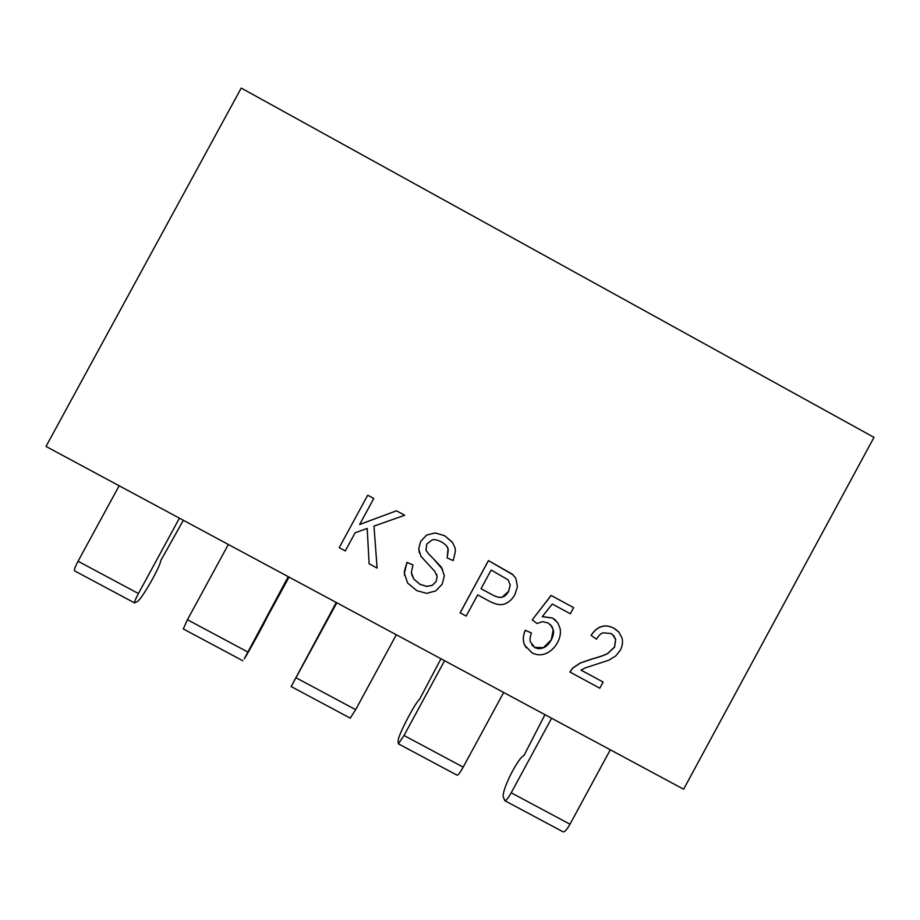 <?xml version="1.0" encoding="UTF-8"?>
<svg xmlns="http://www.w3.org/2000/svg" width="920" height="920" viewBox="0 0 920 920"><rect width="100%" height="100%" fill="white"/><g stroke="black" fill="none" stroke-linecap="round" stroke-linejoin="round"><path stroke-width="1.38" d="M241.224 88.067L46 446.441L683.617 789.21L874 437.368L241.224 88.067M396.497 510.796L359.639 524.503L373.761 498.502L367.701 495.213L339.216 547.653L345.287 550.93L355.154 532.76L367.206 528.448L369.104 563.776L377.108 568.088L373.98 526.102L404.697 515.257L396.497 510.796L359.651 524.469M377.108 568.088L373.98 526.091M452.145 541.983L444.544 535.659L435.206 532.922L426.627 535.06L420.659 541.385L418.703 548.826L420.946 556.312L434.734 571.285L437.149 576.483L436.091 581.543L432.342 585.338L426.684 586.431L419.934 584.315L413.758 579.002L411.366 572.447L412.988 564.938L406.973 562.419L404.421 571.101L404.512 575.299M436.494 574.16L437.138 576.553L436.08 581.497L432.331 585.292L426.673 586.373L419.922 584.269L413.747 578.956L411.573 574.16M406.973 562.419L404.363 573.24L407.572 582.992L416.852 590.674L426.73 593.365L435.85 590.858L442.221 584.12L444.337 575.678L441.347 567.168L433.055 558.359C428.294 553.736 425.948 550.85 425.994 549.7L426.742 544.099L432.239 539.913C434.067 539.143 437.149 539.81 441.496 541.926C445.383 544.249 447.568 546.526 448.04 548.757L447.166 557.957L453.215 560.591L455.434 551.137L454.928 547.526L452.467 542.409L444.555 535.693L435.217 532.956L426.638 535.083L420.67 541.409L418.715 548.803L419.382 552.874M446.913 546.48L448.293 549.712L447.166 557.957M442.75 569.606L433.044 558.325C429.295 554.817 427.018 552.149 426.213 550.309M513.118 574.885L488.44 560.591L460.103 612.812L466.152 616.124L477.675 594.883L489.348 601.185C495.753 604.635 501.032 605.498 505.16 603.773C509.277 602.036 512.555 598.943 514.97 594.492L517.431 586.626L515.832 578.243L512.267 574.137L488.474 560.625L460.138 612.869M525.228 630.28L525.274 630.349C523.261 634.961 522.836 639.285 523.986 643.321L524.733 645.369L531.955 652.763C536.969 655.454 542.087 655.488 547.297 652.866C551.517 650.705 554.921 647.278 557.497 642.551C560.176 637.606 561.004 632.822 560.004 628.188L557.808 622.806L552.575 618.044L542.236 616.688L552.276 604.003L570.342 613.778L573.654 607.66L551.137 595.47L532.231 619.884L537.027 623.495L542.397 621.69L548.021 622.897L551.988 626.543L553.276 629.844C554.024 632.396 553.368 635.766 551.287 639.929C548.803 644.184 546.204 646.76 543.501 647.692C540.235 649.014 537.337 648.945 534.808 647.496L530.414 641.953C529.678 640.056 530.023 637.043 531.426 632.937L525.228 630.28C523.216 634.892 522.79 639.216 523.94 643.252L526.171 647.852M550.608 624.795L553.219 629.786L551.229 639.86L543.444 647.622L534.75 647.427L531.933 645.058M573.654 607.66L551.08 595.424L532.231 619.884M555.829 620.402L552.506 617.987L542.294 616.607M612.524 634.524L615.606 639.4L614.514 647.07L607.763 653.372C604.555 655.144 599.254 657.018 591.847 658.996L580.313 662.963L572.895 667.897L569.871 672.014L599.794 688.194L603.129 682.053L580.968 670.105L585.178 667.908L608.649 660.272L615.79 655.903L620.218 650.359C622.426 646.277 623.024 642.16 622.012 638.02L618.849 632.04L613.973 628.303C609.661 625.991 605.544 625.428 601.622 626.612C597.678 627.796 594.193 630.729 591.157 635.421L596.494 639.181C598.609 635.594 600.806 633.477 603.083 632.822L610.995 633.523L613.824 635.755L615.687 639.469L614.594 647.139L607.844 653.442C604.727 655.189 599.426 657.064 591.928 659.077L580.382 663.032L572.964 667.977L569.928 672.094M616.457 629.878L613.893 628.233C609.581 625.922 605.463 625.358 601.542 626.543C597.609 627.727 594.113 630.671 591.088 635.363L591.157 635.421M603.129 682.053L581.003 670.082M373.761 498.502L367.701 495.224M404.697 515.234L396.497 510.818M412.999 564.972L406.985 562.465M491.153 570.043L508.116 579.865L510.243 584.982L508.668 591.353C506.69 594.665 504.608 596.562 502.412 597.057C500.618 597.966 497.409 597.31 492.786 595.067L481.022 588.719L491.153 570.043M508.104 579.841L510.197 584.936L508.622 591.307L502.366 596.999C499.824 597.77 496.616 597.115 492.74 595.021L481.034 588.697M531.426 632.937L525.274 630.349M551.609 718.244L511.209 792.798C508.3 797.996 506.172 800.63 504.838 800.71L503.424 797.272C500.871 791.97 517.626 757.988 524.02 755.412L544.962 714.679M610.293 749.788L569.986 824.216C567.065 829.391 564.811 831.956 563.224 831.898L562.971 831.772M444.578 660.709L404.018 735.494L398.36 743.82L398.107 741.002C397.463 736.702 414.874 702.949 419.531 699.395L440.956 658.766M503.666 692.472L463.185 767.13C460.287 772.34 458.275 775.043 457.136 775.226L456.975 775.134M336.835 602.784L291.157 686.561L336.26 602.485M396.313 634.765L355.66 709.654L350.267 718.129M228.355 544.467L187.439 619.723L183.31 628.946M288.236 576.656L244.26 658.8C246.456 656.006 264.833 622.553 266.904 617.607L289.052 577.104M119.14 485.76L78.05 561.246C75.221 566.582 74.071 569.79 74.589 570.871L74.761 570.963M179.423 518.167L138.437 593.526C135.596 598.839 134.309 601.967 134.561 602.91L137.218 601.611C141.392 599.851 160.436 566.628 160.712 560.683L183.356 520.283M511.209 792.798L569.986 824.216M404.018 735.494L463.185 767.13M296.091 677.798L355.66 709.654M187.439 619.723L247.411 651.785M78.05 561.246L138.437 593.526M504.838 800.71L563.224 831.898M398.36 743.82L457.136 775.226M291.157 686.561L350.336 718.175M183.241 628.912L242.811 660.732M74.589 570.871L134.561 602.91"/></g></svg>
